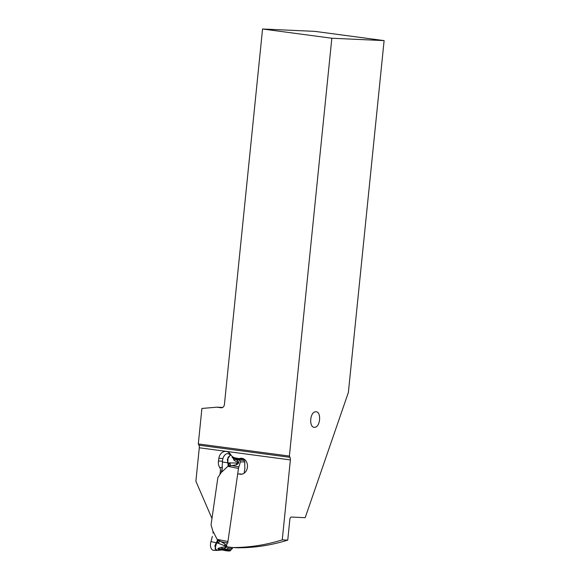 <?xml version="1.0" encoding="UTF-8"?>
<svg xmlns="http://www.w3.org/2000/svg" width="580" height="580" viewBox="0 0 580 580"><rect width="100%" height="100%" fill="white"/><g stroke="black" fill="none" stroke-linecap="round" stroke-linejoin="round"><path stroke-width="0.87" d="M227.947 546.954A22.895 13.637 -78.7 0 1 227.875 548.238L226.686 549.361L223.3 548.68L219.784 548.919C218.566 549.05 218.551 549.238 219.755 549.477L226.555 550.841M230.927 549.68L226.555 549.485L226.243 550.384A0.913 0.544 101.3 0 0 226.606 550.855A0.913 0.544 101.3 0 0 226.657 550.855L229.781 551A0.913 0.544 101.3 0 0 230.325 550.572L232.392 548.441L227.875 548.238M232.392 548.441A22.895 13.637 -78.7 0 1 232.594 547.556M239.874 458.657A0.913 0.544 101.3 0 0 239.417 459.077L239.446 460.092L243.817 460.295L244.862 462.013A22.895 13.637 -78.7 0 0 244.854 467.19A4.582 2.726 101.3 0 1 244.796 468.741L244.151 473.208M244.862 462.013L240.345 461.803A22.895 13.637 -78.7 0 1 238.866 466.922A4.582 2.726 101.3 0 0 238.481 468.451L227.94 541.51A4.582 2.726 101.3 0 0 227.882 543.054L221.082 541.691L225.142 544.127C226.722 545.932 226.976 547.121 225.895 547.694L223.3 548.68M227.94 541.51L217.13 539.342L221.082 541.691M217.703 539.973L217.623 541.481L216.253 542.829L217.631 539.908M216.579 542.916L215.1 548.738L217.486 550.413L213.701 550.347A6.866 4.089 -78.7 0 1 210.453 545.186A6.866 4.089 -78.7 0 1 210.968 541.589L216.224 542.779M215.079 550.043A6.866 4.089 101.3 0 1 210.453 545.186A6.866 4.089 101.3 0 1 210.968 541.589L212.36 536.377M217.123 539.342L213.215 531.693L212.998 533.092M216.21 550.463L214.854 545.838L216.253 542.829M218.653 540.647L217.623 541.481L218.298 543.279L224.322 545.62C226.802 546.331 227.15 546.722 225.381 546.817L221.444 547.339L222.676 548.745M225.381 546.817L225.895 547.694M226.229 550.217L219.784 548.919C218.566 549.05 218.551 549.238 219.755 549.477M221.444 547.339C216.949 548.441 216.702 549.303 220.69 549.927L221.719 549.782M221.632 549.971L220.69 549.927M216.659 542.88L218.298 543.279L219.791 541.183M217.667 540.625L218.131 540.313M224.322 545.62L225.142 544.127M227.802 462.775L222.444 462.013A6.866 4.089 -78.7 0 1 222.966 458.425A6.866 4.089 -78.7 0 1 228.382 453.763L230.644 454.589L227.324 459.411L227.802 462.775L228.02 457.337L230.818 454.858M227.766 462.804L228.302 465.943L221.828 471.989L222.444 462.013A6.866 4.089 101.3 0 1 222.966 458.425A6.866 4.089 101.3 0 1 229.506 454.539M222.017 470.583L222.343 466.98M212.889 531.207A3.661 2.929 92.6 0 1 212.99 531.642A3.661 2.929 92.6 0 0 212.889 531.207L211.048 524.856L217.862 477.594L211.048 524.856L212.889 531.207M221.604 471.939A3.661 2.929 92.6 0 1 221.379 472.316L217.862 477.594L221.379 472.316A3.661 2.929 92.6 0 0 221.604 471.939L221.828 471.989M238.866 466.922L232.065 465.559L228.382 465.914L228.73 464.478L229.477 465.631M228.136 462.804L228.73 464.478L229.868 463.072L230.695 465.559M228.535 465.29L228.89 465.754M228.201 462.869L236.241 463.014L236.589 464.747C238.67 463.579 239.25 462.514 238.322 461.557L236.154 459.585L232.906 457.953C231.797 457.33 231.848 457.105 233.058 457.265L233.667 457.373M232.065 465.559L236.589 464.747M236.241 463.014C238.779 463.232 239.221 462.971 237.582 462.238L238.322 461.557M237.582 462.238L234.001 460.266L235.581 459.28M232.406 456.576L234.001 460.266M239.446 460.092L236.154 459.585M240.345 461.803L239.54 460.266M243.817 460.295L243.499 459.266A0.913 0.544 101.3 0 0 243.165 458.802M384.112 40.607L348.377 392.45L305.189 517.679L291.464 517.055A2.291 1.37 -82.4 0 0 289.862 519.267L287.745 540.118L282.257 539.871L290.377 459.925A3.661 2.189 -82.4 0 0 289.993 457.323L198.904 445.179L198.302 443.932L289.391 456.076L331.832 38.236L384.112 40.607L314.839 31.371L262.559 29L224.417 404.514A3.661 2.929 92.6 0 1 221.343 407.784A3.661 2.929 92.6 0 1 221.139 407.769L216.775 407.182L201.905 408.458L198.302 443.932M331.832 38.236L262.559 29M289.391 456.076L289.993 457.323M314.367 427.315C308.908 427.474 309.807 412.489 315.295 411.814L315.948 411.764C321.407 411.604 320.508 426.59 315.012 427.264L314.367 427.315M216.775 407.182L222.676 407.45M219.907 474.527L220.407 471.061A4.582 3.661 -87.4 0 0 219.711 467.48A8.243 6.597 92.6 0 1 218.457 461.035L218.849 458.323A8.243 6.597 92.6 0 1 225.714 451.392A8.243 6.597 92.6 0 1 226.512 451.486A8.243 6.597 92.6 0 1 230.594 454.51A9.157 7.33 -87.4 0 0 235.132 457.866L238.735 458.584A2.291 1.834 -87.4 0 0 238.953 458.613A2.291 1.834 -87.4 0 0 239.504 458.534A8.011 6.409 92.6 0 1 241.432 458.258A8.011 6.409 92.6 0 1 242.208 458.352A8.011 6.409 92.6 0 1 247.435 467.038A8.011 6.409 92.6 0 1 240.707 474.266A8.011 6.409 92.6 0 1 239.924 474.172L238.858 473.962A2.291 1.834 -87.4 0 0 238.641 473.933A2.291 1.834 -87.4 0 0 237.648 474.237M229.484 453.111A8.243 6.597 -87.4 0 0 228.687 453.872M198.904 445.179A3.661 2.189 97.6 0 1 199.288 447.782L195.888 481.248L211.968 518.462M227.063 542.894L226.505 546.759L232.406 547.549A251.85 201.485 -87.4 0 0 282.257 539.871M232.406 547.549L237.894 547.796A251.85 201.485 92.6 0 0 287.745 540.118M243.535 459.49A94.787 75.835 92.6 0 1 245.449 460.302M226.243 550.384L230.325 550.572M227.664 466.291L238.481 468.451M243.499 459.266L239.417 459.077M233.733 457.402L233.058 457.265M239.351 459.251L232.906 457.953M221.545 407.784L221.139 407.769M218.849 458.323L222.938 458.512M222.459 461.216L218.457 461.035M222.299 467.596L219.711 467.48M220.407 471.061L221.908 471.127M199.288 447.782L290.377 459.925M238.858 473.962L242.222 474.114M241.49 474.244L239.924 474.172M239.504 458.534L243.325 458.708M226.606 550.855L219.508 549.434M222.031 549.934L217.486 550.42M243.564 458.824L238.953 458.613M242.273 474.099L238.641 473.933"/></g></svg>
